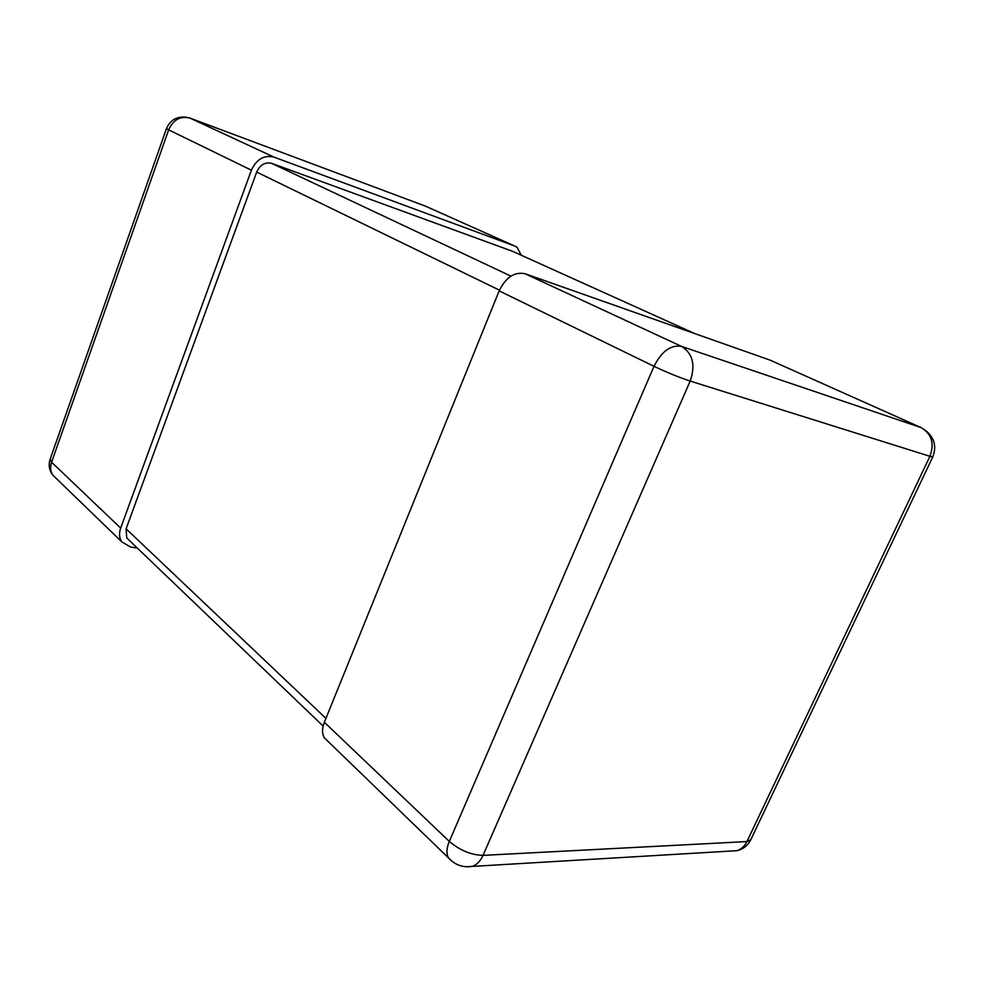 <?xml version="1.0" encoding="UTF-8"?>
<svg xmlns="http://www.w3.org/2000/svg" width="984" height="984" viewBox="0 0 984 984"><rect width="100%" height="100%" fill="white"/><g stroke="black" fill="none" stroke-linecap="round" stroke-linejoin="round"><path stroke-width="1.48" d="M521.225 255.213L517.129 247.39L514.73 246.037L274.044 157.145C264.118 154.771 256.566 159.113 251.4 170.183L168.645 129.851L51.586 462.222L120.675 528.088L251.4 170.183M120.675 528.088C118.904 533.279 119.224 537.817 121.635 541.717L130.663 547.141L137.207 547.965M525.087 273.749L681.592 346.429C692.822 353.49 695.688 365.039 690.19 381.066L929.917 456.305L746.93 841.566L483.033 855.379L690.19 381.066C678.911 377.315 666.844 372.407 654.003 366.319C661.728 351.202 670.928 344.572 681.592 346.429L921.024 427.573L770.128 360.156L525.087 273.749C514.497 271.596 505.85 277.303 499.146 290.883L654.003 366.319L449.307 841.406L324.351 722.268C321.965 728.443 321.952 733.609 324.302 737.779L328.103 741.456M324.351 722.268L499.146 290.883M694.679 333.551L512.59 251.314L271.744 163.381C265.139 161.819 260.12 164.709 256.689 172.065L126.1 528.826L126.751 537.953L129.261 540.351M514.73 246.037L425.309 206.087L189.998 118.105L274.044 157.145M56.42 478.63L52.792 475.112C50.393 471.348 49.999 467.056 51.586 462.222L50.135 459.233C48.314 464.928 49.2 470.229 52.792 475.112L121.635 541.717M187.046 117.354C177.268 115.952 170.417 119.679 166.48 128.547L168.645 129.851C173.319 119.642 180.429 115.731 189.998 118.105L188.916 117.76M730.46 851.074L736.856 850.693C741.247 849.315 744.605 846.265 746.93 841.566L750.743 839.807L932.783 456.871L929.917 456.305C934.615 443.39 931.651 433.821 921.024 427.573M452.296 861.529L448.421 857.864C446.232 853.62 446.527 848.134 449.307 841.406C459.885 850.361 471.127 855.022 483.033 855.379C480.438 861.098 476.846 864.776 472.246 866.412L465.112 866.695M499.442 290.169L256.689 172.065M325.925 718.381L126.1 528.826M510.967 276.135L271.744 163.381M50.135 459.233L166.48 128.547M324.302 737.779L448.421 857.864C454.952 864.973 462.898 867.814 472.246 866.412L736.856 850.693C743.203 849.217 747.828 845.588 750.743 839.807M932.783 456.871C936.903 446.219 934.308 437.265 924.997 430.02M323.133 726.057L126.751 537.953"/></g></svg>
